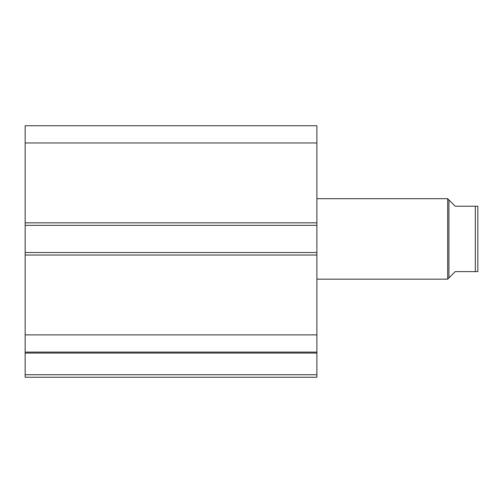 <?xml version="1.0" encoding="UTF-8"?>
<svg xmlns="http://www.w3.org/2000/svg" width="503" height="503" viewBox="0 0 503 503"><rect width="100%" height="100%" fill="white"/><g stroke="black" fill="none" stroke-linecap="round" stroke-linejoin="round"><path stroke-width="0.75" d="M316.89 255.021L25.15 255.021L25.15 252.506L316.89 252.506L316.89 377.25L25.15 377.25L25.15 374.735L316.89 374.735M25.15 225.344L25.15 125.75L316.89 125.75L316.89 225.344L25.15 225.344L25.15 252.506M316.89 252.506L316.89 225.344M316.89 353.062L25.15 353.062L25.15 255.021M25.15 353.062L25.15 374.735M25.15 142.959L316.89 142.959M316.89 334.891L25.15 334.891M25.15 352.1L316.89 352.1M477.85 218.805L477.85 259.045L477.85 218.805M448.928 199.943L448.928 277.908L447.67 279.165L447.67 198.685L455.215 206.23L477.85 206.23L475.335 206.23L475.335 271.62L477.85 271.62L455.215 271.62L448.928 277.908M316.89 279.165L447.67 279.165M316.89 198.685L447.67 198.685M477.85 206.23L477.85 271.62M25.15 222.829L316.89 222.829"/></g></svg>
